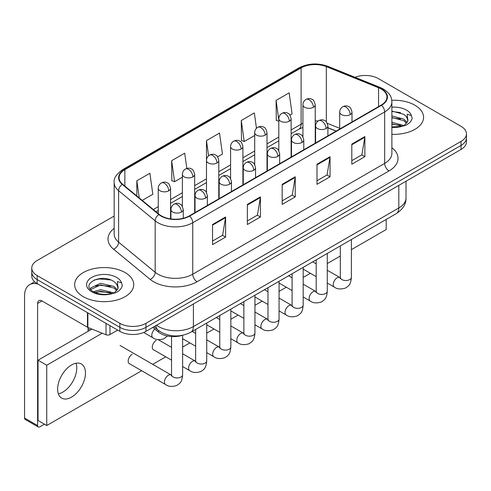 <?xml version="1.0" encoding="UTF-8"?>
<svg xmlns="http://www.w3.org/2000/svg" width="491" height="491" viewBox="0 0 491 491"><rect width="100%" height="100%" fill="white"/><g stroke="black" fill="none" stroke-linecap="round" stroke-linejoin="round"><path stroke-width="0.74" d="M336.09 131.134L327.896 127.82M182.394 335.322A18.462 10.661 180 0 1 158.483 332.063L152.824 327.399M414.913 105.227A29.54 17.056 0 0 0 391.775 100.281A29.54 17.056 0 0 1 414.913 105.227A29.54 17.056 0 0 1 423.567 117.288A29.54 17.056 0 0 0 414.913 105.227M125.076 272.56A29.54 17.056 0 0 0 92.885 268.865A29.54 17.056 0 0 0 74.65 284.62A29.54 17.056 0 0 0 83.298 296.681A29.54 17.056 0 0 0 115.495 300.382A29.54 17.056 0 0 0 133.73 284.62A29.54 17.056 0 0 0 125.076 272.56A29.54 17.056 0 0 0 92.885 268.865A29.54 17.056 0 0 0 74.65 284.62A29.54 17.056 0 0 0 83.298 296.681A29.54 17.056 0 0 0 115.495 300.382A29.54 17.056 0 0 0 133.73 284.62A29.54 17.056 0 0 0 125.076 272.56M381.188 89.018A19.695 11.373 180 0 1 386.951 97.058A19.695 11.373 180 0 1 381.188 105.099L189.268 215.905A19.695 11.373 180 0 1 159.207 214.383L122.646 184.235A19.695 11.373 180 0 1 119.086 177.717A19.695 11.373 180 0 1 124.855 169.677L301.118 67.911A19.695 11.373 180 0 1 326.337 66.635L378.555 87.748A19.695 11.373 180 0 1 381.188 89.018M381.532 88.822A20.186 11.655 0 0 0 378.837 87.515L326.619 66.408A20.186 11.655 0 0 0 300.768 67.709L124.505 169.475A20.186 11.655 0 0 0 122.247 184.401L158.808 214.549A20.186 11.655 0 0 0 189.618 216.101L381.532 105.301A20.186 11.655 0 0 0 381.532 88.822M114.164 216.052L37.169 260.5A18.462 10.661 0 0 0 31.762 268.037L31.762 276.077A18.462 10.661 0 0 0 37.169 283.614L119.853 331.357L119.853 327.337A18.462 10.661 0 0 0 145.968 327.337L461.043 145.428A18.462 10.661 0 0 0 466.45 137.891A18.462 10.661 0 0 1 461.043 145.428L145.968 327.337A18.462 10.661 0 0 1 119.853 327.337L37.169 279.594L119.853 327.337L119.853 323.317A18.462 10.661 0 0 0 145.968 323.317L461.043 141.408A18.462 10.661 0 0 0 466.45 133.871A18.462 10.661 0 0 0 461.043 126.334L378.358 78.597A18.462 10.661 0 0 0 355.011 77.283M31.762 272.057A18.462 10.661 0 0 0 37.169 279.594A18.462 10.661 0 0 1 31.762 272.057M212.548 224.522L212.548 244.622L225.608 237.085L225.608 216.985L212.548 224.522M212.548 241.056L222.607 235.25L225.553 217.654A4.922 2.842 -120 0 0 225.608 216.985M222.515 235.299L225.608 237.085M247.366 204.422L247.366 224.522L260.42 216.985L260.42 196.885L247.366 204.422M247.366 220.956L257.419 215.15L260.371 197.554A4.922 2.842 -120 0 0 260.42 196.885M257.333 215.199L260.42 216.985M351.808 144.121L351.808 164.221L364.868 156.684L364.868 136.584L351.808 144.121M351.808 160.655L361.867 154.849L364.813 137.253A4.922 2.842 -120 0 0 364.868 136.584M361.775 154.898L364.868 156.684M316.996 164.221L316.996 184.321L330.05 176.785L330.05 156.684L316.996 164.221M316.996 180.756L327.049 174.949L330.001 157.353A4.922 2.842 -120 0 0 330.05 156.684M326.963 174.999L330.05 176.785M282.178 184.321L282.178 204.422L295.238 196.885L295.238 176.785L282.178 184.321M282.178 200.856L292.237 195.05L295.183 177.454A4.922 2.842 -120 0 0 295.238 176.785M292.145 195.099L295.238 196.885M391.879 134.301A29.54 17.056 0 0 0 423.567 117.288A29.54 17.056 0 0 1 391.879 134.301M31.762 268.037A18.462 10.661 0 0 0 37.169 275.574L119.853 323.317M142.23 200.389L152.83 194.27L149.884 173.268L136.829 180.805L136.829 195.934M256.48 128.286L254.326 112.967L241.271 120.504L241.486 140.481M289.96 115.097L292.09 113.869L289.144 92.867L276.089 100.403L276.298 120.381M186.844 168.45L184.696 153.167L171.641 160.704L171.856 180.682M217.63 156.856L222.46 154.07L219.514 133.067L206.459 140.604L206.484 160.692M206.459 140.604L208.595 155.813M241.271 120.504L244.217 141.506L254.7 135.455M244.217 141.506L241.271 140.401M278.808 121.32L276.089 120.301M276.089 100.403L278.808 119.81M171.641 160.704L174.587 181.707L182.376 177.214M174.587 181.707L171.641 180.602M136.829 180.805L139.229 197.91M119.853 331.357A18.462 10.661 0 0 0 145.968 331.357L461.043 149.448A18.462 10.661 0 0 0 466.45 141.911L466.45 133.871M407.733 121.259L407.935 120.301A13.914 8.034 0 0 0 406.364 116.594L403.872 114.323L391.879 111.076M391.879 126.905L401.963 126.359L405.873 125.223C409.629 123.29 411.716 120.884 412.127 118L411.354 115.508L407.242 114.213L407.726 121.259L404.332 125.358M391.879 122.271L404.007 125.592M391.879 123.867L402.46 126.248M391.879 115.888L403.86 119.11L407.094 122.474M391.879 117.484L403.86 120.7L406.56 123.229M406.364 116.594L407.929 120.491M391.879 111.463L400.558 112.599M391.879 117.846L400.417 118.945M391.879 124.229L400.417 125.328M117.895 288.591L118.104 287.634A13.914 8.034 0 0 0 116.527 283.927L114.041 281.656C101.214 272.585 79.843 284.424 93.038 291.458C98.421 294.379 104.786 295.122 112.126 293.692L116.036 292.556C119.792 290.629 121.878 288.217 122.29 285.332L121.523 282.841L117.41 281.546L117.895 288.591L114.495 292.691M93.45 291.697L100.587 289.684L114.176 292.924M110.579 292.661L99.495 291.709L95.088 292.507L100.587 291.28L112.629 293.587M90.332 289.119L90.749 287.916L100.587 283.301L114.029 286.443L117.257 289.807M90.712 289.58L100.587 284.897L114.029 288.039L116.723 290.568M116.527 283.927L118.092 287.83M94.039 280.054L99.495 278.943L110.721 279.938M95.07 286.13L99.495 285.326L110.579 286.278M62.848 392.106A19.695 11.373 120 0 0 76.031 363.242A19.695 11.373 120 0 1 62.848 392.106A19.695 11.373 120 0 1 58.368 393.843A19.695 11.373 120 0 0 62.848 392.106M109.953 325.637L109.953 334.561L117.68 330.099M38.089 284.148A24.618 14.214 -120 0 0 29.65 284.657A24.618 14.214 -120 0 0 24.55 295.926L24.55 418.037L37.604 425.574L37.604 303.469A6.156 3.554 60 0 1 38.881 300.652A6.156 3.554 60 0 1 41.956 300.952L87.459 327.227L87.459 312.65M37.604 425.574A3.075 1.774 120 0 0 38.243 426.986L25.188 419.449A3.075 1.774 -60 0 1 24.55 418.037M38.243 426.986A3.075 1.774 120 0 0 39.783 426.832L44.393 424.169M88.085 331.308L88.085 327.509M109.953 334.561A3.075 1.774 180 0 1 106.013 334.758L87.871 327.423A3.075 1.774 180 0 1 87.459 327.227M132.128 354.324A5.536 3.198 120 0 0 132.085 354.349A5.536 3.198 120 0 0 128.464 359.228A5.536 3.198 120 0 0 129.317 363.665A5.536 3.198 120 0 0 129.685 363.831M156.236 340.404A5.536 3.198 120 0 0 156.193 340.429A5.536 3.198 120 0 0 152.578 345.308A5.536 3.198 120 0 0 153.425 349.745A5.536 3.198 120 0 0 153.793 349.911M71.551 397.133A19.695 11.373 120 0 0 84.415 379.782A19.695 11.373 120 0 0 81.396 363.997A19.695 11.373 120 0 0 71.551 364.973A19.695 11.373 120 0 0 58.687 382.329A19.695 11.373 120 0 0 61.7 398.109A19.695 11.373 120 0 0 71.551 397.133M351.39 249.643L386.19 229.549L386.19 219.44M102.189 333.211L46.743 365.224L46.743 425.525L141.647 370.736M152.726 364.34L165.755 356.816M182.621 347.076L189.864 342.896M206.729 333.156L213.978 328.976M230.844 319.242L238.086 315.056M254.952 305.322L262.194 301.136M279.06 291.402L286.302 287.217M303.168 277.483L310.41 273.297M327.276 263.563L340.312 256.038M91.952 329.074L38.04 360.198L38.04 420.499L46.743 425.525M46.743 365.224L38.04 360.198M158.483 330.431L158.483 332.063M391.879 147.705A30.773 17.768 180 0 1 389.019 170.929L197.1 281.73A6.156 3.554 60 0 1 192.748 274.193L384.668 163.393A24.618 14.214 0 0 0 391.879 153.339L391.879 101.883A24.618 14.214 180 0 1 384.668 111.936A6.156 3.554 -120 0 0 381.532 105.301M197.1 281.73A30.773 17.768 180 0 1 153.585 281.73A30.773 17.768 180 0 1 150.136 279.361L113.574 249.213A30.773 17.768 180 0 1 114.164 228.364M157.936 274.193A24.618 14.214 0 0 0 192.748 274.193L192.748 222.736A24.618 14.214 180 0 1 155.174 220.84L118.613 190.692A24.618 14.214 180 0 1 114.164 182.542L114.164 233.998A24.618 14.214 0 0 0 118.613 242.149L155.174 272.296A24.618 14.214 0 0 0 157.936 274.193M391.879 101.883C391.48 97.654 391.088 94.137 383.391 89.018L380.157 87.447A6.156 2.885 112 0 0 378.837 87.515M380.157 87.447L327.939 66.34C317.745 62.731 308.072 63.253 298.909 67.905A6.156 3.554 60 0 1 300.768 67.709M124.505 169.475A6.156 3.554 -120 0 0 122.646 169.671C116.257 174.268 113.433 178.552 114.164 182.542M122.247 184.401A6.156 4.118 129.5 0 0 118.613 190.692L118.613 242.149A6.156 4.118 -50.5 0 1 113.574 249.213M327.939 66.34A6.156 2.885 112 0 0 326.619 66.408M158.808 214.549A6.156 4.118 129.5 0 0 155.174 220.84L155.174 272.296A6.156 4.118 -50.5 0 1 150.136 279.361M189.618 216.101A6.156 3.554 60 0 1 192.748 222.736L384.668 111.936L384.668 163.393A6.156 3.554 60 0 0 389.019 170.929M145.968 323.317L145.968 331.357M461.043 141.408L461.043 149.448M37.169 275.574L37.169 283.614M124.855 169.677L124.855 186.058M378.555 87.748L378.555 106.621M326.337 66.635L326.337 121.915M339.692 128.317L327.264 123.29M318.15 121.007A19.695 11.373 0 0 0 315.228 120.866M302.922 123.272A19.695 11.373 0 0 0 301.118 124.192L291.12 129.968M301.118 67.911L301.118 124.192A11.078 6.395 60 0 1 298.823 129.262L291.12 133.712M278.808 137.069L267.012 143.881M254.7 150.989L242.904 157.801M230.592 164.908L218.79 171.721M206.484 178.828L194.681 185.641M182.376 192.748L170.573 199.561M158.262 206.668L153.315 209.528M336.225 131.06L328.54 127.948A11.078 5.186 -68 0 1 327.896 127.562M282.178 184.96L295.183 177.454M316.996 164.859L330.001 157.353M351.808 144.759L364.813 137.253M247.366 205.06L260.371 197.554M212.548 225.16L225.553 217.654M156.549 325.245A24.618 14.214 0 0 0 158.587 326.583A24.618 14.214 0 0 0 193.405 326.583L398.809 207.988A24.618 14.214 0 0 0 406.02 197.941C406.198 204.047 402.945 209.276 396.262 213.628L190.852 332.217A12.312 7.107 60 0 0 193.405 326.583L193.405 303.966M398.809 185.377L398.809 207.988A12.312 7.107 60 0 1 396.262 213.628M155.874 325.631A12.312 8.23 129.5 0 0 158.084 330.105L153.984 326.724M350.2 114.599A6.156 3.554 0 0 0 352.004 112.083C351.028 108.529 350.052 106.78 349.083 106.848C347.297 105.596 345.198 105.565 342.773 106.756A6.156 3.554 60 0 1 345.848 107.063A6.156 3.554 -120 0 1 350.2 114.599A6.156 3.554 0 0 1 341.497 114.599A6.156 3.554 0 0 1 339.692 112.083C339.784 109.751 340.809 107.977 342.773 106.756M327.276 283.037L334.377 287.137A5.536 3.198 -60 0 1 333.524 282.693A5.536 3.198 -60 0 1 337.145 277.814A5.536 3.198 -60 0 1 337.391 277.679A5.536 3.198 -60 0 1 339.913 277.538L327.276 270.246M340.625 278.096L340.134 278.507L340.312 277.311A5.536 3.198 -0 0 0 341.932 279.575A5.536 3.198 -0 0 0 349.512 279.71A5.536 3.198 -0 0 0 351.39 277.311C350.758 285.124 348.506 285.958 345.412 288.088C340.785 289.5 337.102 289.181 334.377 287.137M313.43 107.29A6.156 3.554 0 0 0 315.228 104.773C314.252 101.214 313.283 99.47 312.307 99.538C310.527 98.28 308.422 98.249 305.997 99.446A6.156 3.554 60 0 1 309.072 99.747A6.156 3.554 -120 0 1 313.43 107.29A6.156 3.554 0 0 1 304.721 107.29A6.156 3.554 0 0 1 302.922 104.773C303.015 102.441 304.039 100.667 305.997 99.446M326.092 128.519A6.156 3.554 0 0 0 327.896 126.003C326.92 122.449 325.944 120.7 324.974 120.768C323.188 119.516 321.089 119.485 318.659 120.676A6.156 3.554 60 0 1 321.74 120.982A6.156 3.554 -120 0 1 326.092 128.519A6.156 3.554 0 0 1 317.389 128.519A6.156 3.554 0 0 1 315.584 126.003C315.676 123.671 316.701 121.897 318.659 120.676M303.168 296.957L310.263 301.051A5.536 3.198 -60 0 1 309.416 296.613A5.536 3.198 -60 0 1 313.037 291.734A5.536 3.198 -60 0 1 313.283 291.599A5.536 3.198 -60 0 1 315.805 291.458L303.168 284.166M316.517 292.016L316.02 292.427L316.198 291.231A5.536 3.198 -0 0 0 317.824 293.495A5.536 3.198 -0 0 0 325.404 293.63A5.536 3.198 -0 0 0 327.276 291.231C326.65 299.044 324.398 299.878 321.304 302.008C316.67 303.42 312.994 303.1 310.263 301.051M301.983 142.439A6.156 3.554 0 0 0 303.782 139.923C302.806 136.369 301.836 134.62 300.86 134.687C299.08 133.435 296.975 133.399 294.551 134.595A6.156 3.554 60 0 1 297.632 134.902A6.156 3.554 -120 0 1 301.983 142.439A6.156 3.554 0 0 1 293.28 142.439A6.156 3.554 0 0 1 291.476 139.923C291.568 137.59 292.593 135.817 294.551 134.595M279.06 310.877L286.155 314.97A5.536 3.198 -60 0 1 285.308 310.533A5.536 3.198 -60 0 1 288.923 305.654A5.536 3.198 -60 0 1 289.174 305.519A5.536 3.198 -60 0 1 291.697 305.377L279.06 298.086M292.409 305.936L291.912 306.347L292.09 305.15A5.536 3.198 -0 0 0 293.71 307.409A5.536 3.198 -0 0 0 301.29 307.55A5.536 3.198 -0 0 0 303.168 305.15C302.542 312.963 300.289 313.798 297.19 315.928C292.562 317.339 288.886 317.02 286.155 314.97M277.869 156.359A6.156 3.554 0 0 0 279.674 153.843C278.698 150.283 277.728 148.54 276.752 148.607C274.972 147.349 272.867 147.318 270.443 148.515A6.156 3.554 60 0 1 273.518 148.816A6.156 3.554 -120 0 1 277.869 156.359A6.156 3.554 0 0 1 269.166 156.359A6.156 3.554 0 0 1 267.368 153.843C267.46 151.51 268.485 149.737 270.443 148.515M254.952 324.797L262.047 328.89A5.536 3.198 -60 0 1 261.2 324.453A5.536 3.198 -60 0 1 264.815 319.573A5.536 3.198 -60 0 1 265.06 319.438A5.536 3.198 -60 0 1 267.589 319.297L254.952 312.006M268.301 319.856L267.804 320.267L267.982 319.07A5.536 3.198 -0 0 0 269.602 321.329A5.536 3.198 -0 0 0 277.182 321.47A5.536 3.198 -0 0 0 279.06 319.07C278.428 326.883 276.175 327.718 273.082 329.848C268.454 331.253 264.778 330.94 262.047 328.89M253.761 170.279A6.156 3.554 0 0 0 255.565 167.762C254.59 164.203 253.614 162.46 252.644 162.527C250.864 161.269 248.759 161.238 246.335 162.435A6.156 3.554 60 0 1 249.41 162.736A6.156 3.554 -120 0 1 253.761 170.279A6.156 3.554 0 0 1 245.058 170.279A6.156 3.554 0 0 1 243.254 167.762C243.352 165.43 244.377 163.656 246.335 162.435M230.844 338.716L237.939 342.81A5.536 3.198 -60 0 1 237.092 338.373A5.536 3.198 -60 0 1 240.707 333.493A5.536 3.198 -60 0 1 240.952 333.358A5.536 3.198 -60 0 1 243.475 333.217L230.844 325.92M244.187 333.776L243.696 334.187L243.874 332.99A5.536 3.198 -0 0 0 245.494 335.249A5.536 3.198 -0 0 0 253.074 335.39A5.536 3.198 -0 0 0 254.952 332.99C254.32 340.803 252.067 341.638 248.974 343.768C244.346 345.173 240.664 344.854 237.939 342.81M289.316 121.203A6.156 3.554 0 0 0 291.12 118.693C290.144 115.133 289.168 113.39 288.199 113.458C286.419 112.2 284.314 112.169 281.889 113.366A6.156 3.554 60 0 1 284.964 113.666A6.156 3.554 -120 0 1 289.316 121.203A6.156 3.554 0 0 1 280.613 121.203A6.156 3.554 0 0 1 278.808 118.693C278.906 116.361 279.931 114.587 281.889 113.366M265.208 135.123A6.156 3.554 0 0 0 267.012 132.613C266.036 129.053 265.06 127.31 264.09 127.378C262.311 126.119 260.205 126.089 257.781 127.286A6.156 3.554 60 0 1 260.856 127.586A6.156 3.554 -120 0 1 265.208 135.123A6.156 3.554 0 0 1 256.505 135.123A6.156 3.554 0 0 1 254.7 132.613C254.792 130.281 255.817 128.501 257.781 127.286M241.099 149.043A6.156 3.554 0 0 0 242.904 146.533C241.928 142.973 240.952 141.23 239.982 141.298C238.196 140.039 236.097 140.009 233.667 141.205A6.156 3.554 60 0 1 236.748 141.506A6.156 3.554 -120 0 1 241.099 149.043A6.156 3.554 0 0 1 232.396 149.043A6.156 3.554 0 0 1 230.592 146.533C230.684 144.201 231.709 142.421 233.667 141.205M411.354 115.508A17.608 10.164 0 0 0 406.474 110.101A17.608 10.164 0 0 0 391.879 107.198M391.879 127.378A17.608 10.164 0 0 0 401.963 126.359M121.523 282.841A17.608 10.164 0 0 0 116.637 277.433A17.608 10.164 0 0 0 91.737 277.433A17.608 10.164 0 0 0 91.737 291.807A17.608 10.164 0 0 0 112.126 293.692M37.604 303.469L41.956 300.952M87.871 312.89L87.871 327.423M106.013 334.758L106.013 323.36M229.653 184.193A6.156 3.554 0 0 0 231.457 181.682C230.482 178.123 229.506 176.379 228.536 176.447C226.75 175.189 224.651 175.158 222.227 176.355A6.156 3.554 60 0 1 225.301 176.656A6.156 3.554 -120 0 1 229.653 184.193A6.156 3.554 0 0 1 220.95 184.193A6.156 3.554 0 0 1 219.146 181.682C219.238 179.35 220.263 177.576 222.227 176.355M206.729 352.636L213.831 356.73A5.536 3.198 -60 0 1 212.977 352.293A5.536 3.198 -60 0 1 216.599 347.413A5.536 3.198 -60 0 1 216.844 347.278A5.536 3.198 -60 0 1 219.367 347.137L206.729 339.84M220.078 347.696L219.587 348.107L219.765 346.91A5.536 3.198 -0 0 0 221.386 349.169A5.536 3.198 -0 0 0 228.966 349.31A5.536 3.198 -0 0 0 230.844 346.91C230.211 354.723 227.959 355.558 224.866 357.687C220.238 359.093 216.556 358.774 213.831 356.73M205.545 198.112A6.156 3.554 0 0 0 207.349 195.602C206.373 192.042 205.398 190.299 204.428 190.367C202.642 189.109 200.543 189.078 198.112 190.275A6.156 3.554 60 0 1 201.193 190.576A6.156 3.554 -120 0 1 205.545 198.112A6.156 3.554 0 0 1 196.842 198.112A6.156 3.554 0 0 1 195.037 195.602C195.13 193.27 196.155 191.49 198.112 190.275M182.621 366.55L189.716 370.65A5.536 3.198 -60 0 1 188.869 366.212A5.536 3.198 -60 0 1 192.49 361.333A5.536 3.198 -60 0 1 192.736 361.198A5.536 3.198 -60 0 1 195.258 361.057L182.621 353.759M195.97 361.615L195.473 362.027L195.651 360.83A5.536 3.198 -0 0 0 197.278 363.088A5.536 3.198 -0 0 0 204.857 363.23A5.536 3.198 -0 0 0 206.729 360.83C206.103 368.637 203.851 369.471 200.758 371.607C196.124 373.013 192.447 372.694 189.716 370.65M181.437 212.032A6.156 3.554 0 0 0 183.235 209.522C182.259 205.962 181.289 204.219 180.314 204.287C178.534 203.029 176.429 202.998 174.004 204.195A6.156 3.554 60 0 1 177.085 204.495A6.156 3.554 -120 0 1 181.437 212.032A6.156 3.554 0 0 1 172.734 212.032A6.156 3.554 0 0 1 170.929 209.522C171.021 207.19 172.046 205.41 174.004 204.195M128.992 363.426L165.608 384.57A5.536 3.198 -60 0 1 164.761 380.132A5.536 3.198 -60 0 1 168.376 375.253A5.536 3.198 -60 0 1 168.628 375.118A5.536 3.198 -60 0 1 171.15 374.977L120.056 345.48M171.862 375.535L171.365 375.946L171.543 374.75A5.536 3.198 -0 0 0 173.163 377.008A5.536 3.198 -0 0 0 180.743 377.149A5.536 3.198 -0 0 0 182.621 374.75C181.995 382.557 179.743 383.391 176.643 385.527C172.016 386.933 168.339 386.613 165.608 384.57M216.991 162.963A6.156 3.554 0 0 0 218.79 160.453C217.814 156.893 216.844 155.15 215.874 155.217C214.088 153.959 211.983 153.929 209.559 155.119A6.156 3.554 60 0 1 212.64 155.426A6.156 3.554 -120 0 1 216.991 162.963A6.156 3.554 0 0 1 208.288 162.963A6.156 3.554 0 0 1 206.484 160.453C206.576 158.12 207.601 156.341 209.559 155.119M192.883 176.883A6.156 3.554 0 0 0 194.681 174.373C193.706 170.813 192.736 169.07 191.76 169.137C189.98 167.879 187.875 167.848 185.451 169.039A6.156 3.554 60 0 1 188.526 169.346A6.156 3.554 -120 0 1 192.883 176.883A6.156 3.554 0 0 1 184.174 176.883A6.156 3.554 0 0 1 182.376 174.373C182.468 172.04 183.493 170.26 185.451 169.039M168.769 190.803A6.156 3.554 0 0 0 170.573 188.292C169.598 184.733 168.622 182.99 167.652 183.057C165.872 181.799 163.767 181.768 161.343 182.959A6.156 3.554 60 0 1 164.417 183.266A6.156 3.554 -120 0 1 168.769 190.803A6.156 3.554 0 0 1 160.066 190.803A6.156 3.554 0 0 1 158.262 188.292C158.36 185.96 159.385 184.18 161.343 182.959M167.437 335.997L163.982 338.765C159.354 340.177 155.672 339.858 152.946 337.814A5.536 3.198 -60 0 1 151.799 335.273A5.536 3.198 -60 0 1 154.874 329.087M298.909 67.905L122.646 169.671M328.54 127.948L327.896 127.697M315.603 125.549L315.228 125.543M302.922 127.439L298.823 129.262M278.808 140.819L267.012 147.631M254.7 154.739L242.904 161.551M230.592 168.659L218.79 175.471M206.484 182.578L194.681 189.391M182.376 196.498L170.573 203.311M158.262 210.418L155.991 211.731M190.852 332.217C180.946 337.194 171.04 337.194 161.134 332.217L158.084 330.105M406.02 197.941L406.02 181.216M340.294 277.74L339.913 277.538M351.39 239.534L351.39 277.311M352.004 121.952L352.004 112.083M316.198 276.642L303.168 269.117M340.312 245.93L340.312 277.311M339.692 129.053L339.692 112.083M316.198 263.851L312.736 261.85M315.228 143.182L315.228 104.773M302.922 136.78L302.922 104.773M316.186 291.66L315.805 291.458M327.276 253.454L327.276 291.231M327.896 135.866L327.896 126.003M292.09 290.562L279.06 283.037M316.198 259.849L316.198 291.231M315.584 142.973L315.584 126.003M292.09 277.771L288.628 275.77M292.071 305.58L291.697 305.377M303.168 267.374L303.168 305.15M303.782 149.786L303.782 139.923M267.982 304.481L254.952 296.957M292.09 273.769L292.09 305.15M291.476 156.893L291.476 139.923M267.982 291.685L264.514 289.69M267.963 319.5L267.589 319.297M279.06 281.294L279.06 319.07M279.674 163.706L279.674 153.843M243.874 318.401L230.844 310.877M267.982 287.689L267.982 319.07M267.368 170.813L267.368 153.843M243.874 305.605L240.406 303.604M243.855 333.42L243.475 333.217M254.952 295.208L254.952 332.99M255.565 177.625L255.565 167.762M219.765 332.321L206.729 324.797M243.874 301.609L243.874 332.99M243.254 184.733L243.254 167.762M219.765 319.524L216.298 317.524M291.12 157.102L291.12 118.693M278.808 150.7L278.808 118.693M267.012 171.021L267.012 132.613M254.7 164.62L254.7 132.613M242.904 184.941L242.904 146.533M230.592 178.54L230.592 146.533M29.65 284.657L34.628 281.785M219.747 347.34L219.367 347.137M230.844 309.127L230.844 346.91M231.457 191.545L231.457 181.682M195.651 346.235L182.621 338.716M219.765 315.523L219.765 346.91M219.146 198.652L219.146 181.682M195.651 333.444L192.19 331.443M195.639 361.253L195.258 361.057M206.729 323.047L206.729 360.83M207.349 205.465L207.349 195.602M171.543 360.155L153.1 349.506M195.651 329.443L195.651 360.83M195.037 212.572L195.037 195.602M171.543 347.364L158.176 339.649M171.525 375.173L171.15 374.977M182.621 335.279L182.621 374.75M183.235 218.28L183.235 209.522M171.543 336.544L171.543 374.75M170.929 218.943L170.929 209.522M88.085 328.798L90.258 330.05M218.79 198.855L218.79 160.453M206.484 192.46L206.484 160.453M194.681 212.775L194.681 174.373M182.376 206.38L182.376 174.373M170.573 218.894L170.573 188.292M152.946 337.814L143.697 332.468M158.262 213.603L158.262 188.292"/></g></svg>

